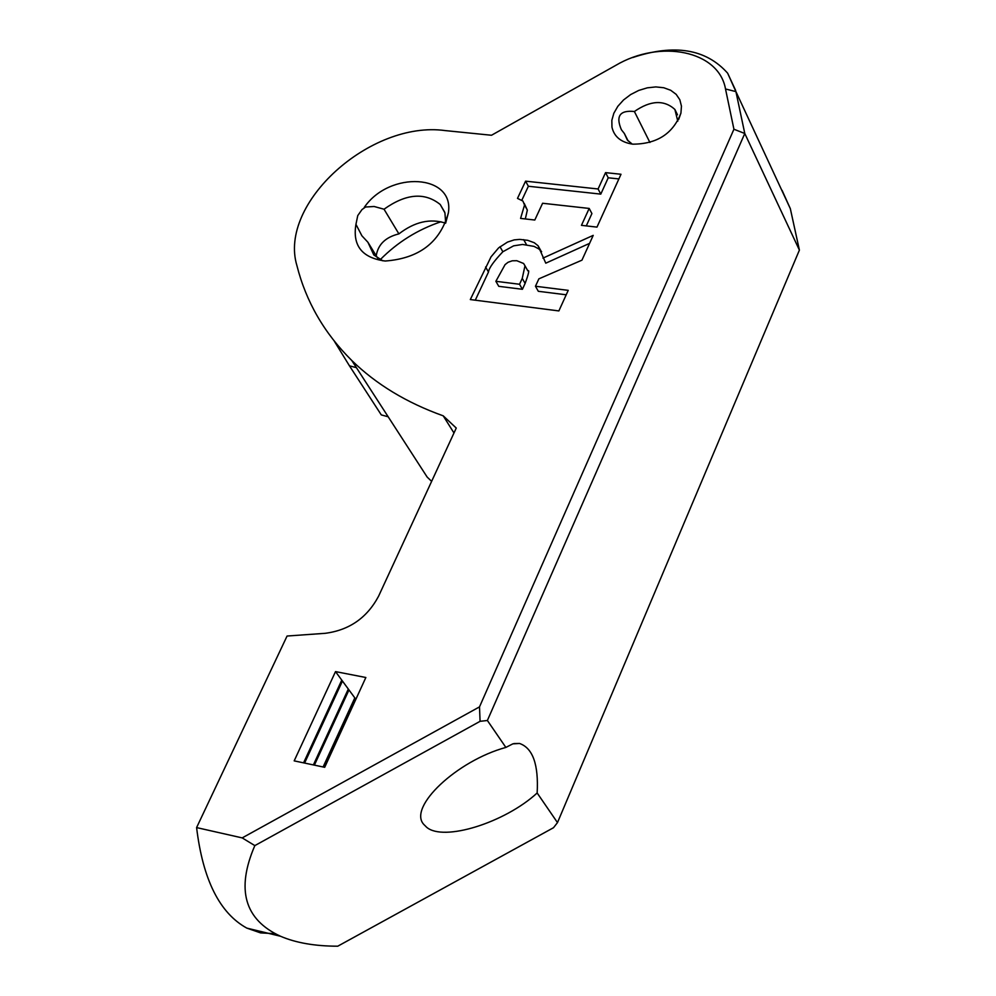 <?xml version="1.0" encoding="UTF-8"?>
<svg xmlns="http://www.w3.org/2000/svg" width="996" height="996" viewBox="0 0 996 996"><rect width="100%" height="100%" fill="white"/><g stroke="black" fill="none" stroke-linecap="round" stroke-linejoin="round"><path stroke-width="1.49" d="M782.097 190.385L790.338 208.687L799.402 250.108L557.486 822.609L553.49 827.726L337.744 946.2C314.96 946.175 295.874 942.851 280.511 936.252C244.468 919.644 235.915 889.428 254.839 845.604L480.084 721.316L479.499 706.886L242.19 837.897L196.598 827.589C202.885 879.655 219.63 913.158 246.846 928.123L280.511 936.252M557.486 822.609L537.155 792.978C504.872 822.721 443.581 841.869 426.637 827.253L423.711 824.339C407.912 807.021 456.89 760.77 505.868 747.423L487.38 720.494L480.084 721.316M519.539 284.258L522.253 278.394L524.979 265.795L523.61 263.492L516.8 260.715L512.243 260.803L508.097 262.259L505.084 264.612L495.871 281.308L519.539 284.258L522.402 289.288L525.116 283.424C528.677 273.763 529.586 269.567 527.83 270.837L526.647 268.746M495.871 281.308L498.772 286.325L522.402 289.288M323.115 766.97L354.813 697.885L355.472 698.781L324.111 767.181M313.391 764.928L348.314 689.033L348.974 689.942L314.387 765.127M303.581 762.849L341.765 680.119L342.437 681.04L304.589 763.061M521.892 200.109L528.378 186.252L600.787 194.12L608.232 177.798L618.89 178.919M525.315 218.946L527.345 210.119L524.207 203.383M586.283 225.893L591.91 213.567L589.184 208.438L542.596 203.259L534.802 220.029L520.584 218.41L524.531 205.039L527.345 210.119M542.945 258.126L593.218 235.367L581.95 260.168L538.873 278.843L535.462 286.25L568.23 290.346L558.868 310.926L470.311 299.559L491.028 256.856L498.647 247.842L507.512 242.09L514.185 239.887L519.713 239.401L527.706 240.322L534.242 242.713L538.089 245.763L545.771 263.181L589.595 243.36M475.279 300.194L488.476 272.008C488.936 268.136 493.73 261.388 502.856 251.751L513.625 245.838L522.564 244.456L534.068 246.398L538.774 248.876L541.637 251.689M535.462 286.25L538.313 291.293L566.201 294.791M348.974 689.942L354.813 697.885M342.437 681.04L348.314 689.033M632.223 144.096L627.356 140.062L624.343 133.476L628.165 140.996M649.915 142.478L634.39 111.502C650.513 100.335 664.008 99.637 674.877 109.436L677.79 121.188M634.39 111.502C619.885 109.996 615.553 116.071 621.392 129.741L624.343 133.476M377.696 258.188L367.91 242.252L373.824 254.976L382.875 260.84M376.227 255.798C378.007 244.456 385.577 237.148 398.898 233.886C414.672 221.759 430.26 218.186 445.648 223.191M398.898 233.886L384.033 209.222C405.982 193.585 424.707 192.004 440.22 204.491L444.926 212.833L445.685 223.116M380.235 259.67C397.416 242.265 417.66 229.615 440.991 221.747M388.179 416.776L381.294 414.909L370.861 398.836M334.283 341.142L349.459 365.831L356.419 367.661M349.459 365.831L381.294 414.909M431.629 481.367L427.172 477.084L351.775 360.49C324.298 333.262 306.021 301.639 296.92 265.621C278.096 203.508 370.4 120.217 445.2 130.588L491.501 135.257L615.702 65.4C660.398 38.944 718.863 50.696 725.511 88.98L733.928 129.243L744.784 133.489L735.92 91.607L727.64 73.181C705.99 48.904 674.342 43.7 632.697 57.556M524.531 205.039L522.912 201.043L517.497 198.391L525.577 181.16L598.086 188.979L605.556 172.632L621.006 174.263L596.978 227.113L581.452 225.345L589.184 208.438M605.556 172.632L608.232 177.798M598.086 188.979L600.787 194.12M525.577 181.16L528.378 186.252M499.98 246.722L502.856 251.751M335.515 671.603L365.856 677.504L324.696 767.306L294.181 760.869L335.515 671.603L341.765 680.119M611.955 127.115C614.109 136.713 621.043 142.391 632.771 144.171C656.924 144.059 672.985 133.713 680.928 113.121L681.451 106.149L679.832 99.762L676.172 94.359L670.706 90.275L663.784 87.748L655.816 86.913L647.3 87.835L638.747 90.424L630.667 94.558L623.558 99.949L617.831 106.311L613.847 113.233L611.843 120.304L611.955 127.115M367.91 242.252L361.897 235.791L355.945 224.337L357.751 215.597L361.996 209.571L365.544 207.019L374.135 206.496L384.033 209.222M355.945 224.337C352.385 245.713 362.133 257.939 385.191 261.027C418.955 258.499 440.008 242.489 448.349 212.982C454.848 174.026 389.573 170.328 364.25 207.417M351.775 360.49C376.189 384.307 406.667 402.758 443.22 415.83L456.255 428.056L378.592 596.181C367.076 617.806 349.272 630.182 325.157 633.319L287.072 636.033L196.598 827.589M443.22 415.83L453.977 432.986M799.402 250.108L744.784 133.489L487.38 720.494M275.108 933.663L260.603 932.903L246.846 928.123M733.928 129.243L479.499 706.886M254.839 845.604L242.19 837.897M505.868 747.423L512.853 743.85L519.539 743.464C532.823 748.083 538.687 764.592 537.155 792.978M522.253 278.394L525.116 283.424M524.979 265.795L527.83 270.837M790.338 208.687L735.92 91.607L725.511 88.98M523.672 239.638L526.51 244.705M485.562 267.003L488.476 272.008M677.492 114.801L674.877 109.436M444.751 212.273L440.22 204.491M735.658 90.449L727.64 73.181M540.915 250.83L538.089 245.763M678.625 119.57L680.928 113.121M445.71 222.917L448.349 212.982M513.911 743.576L519.539 743.464"/></g></svg>
